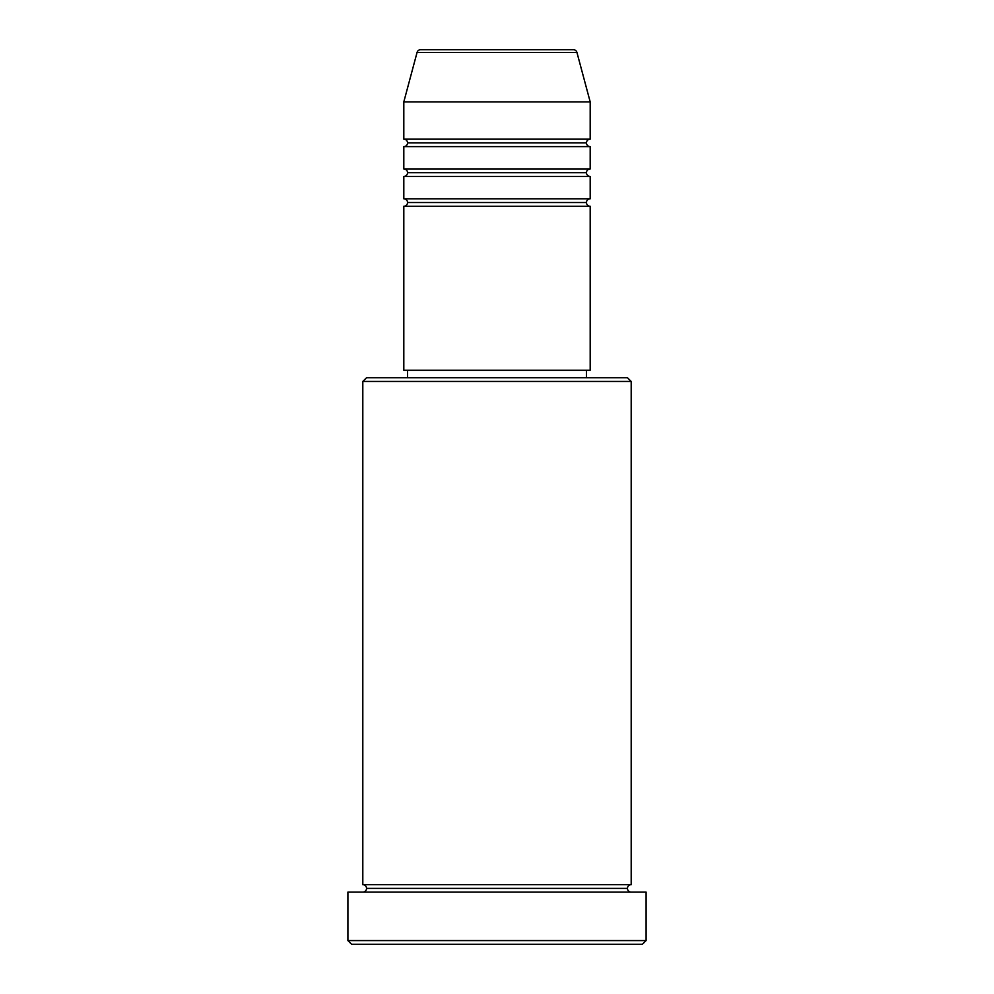 <?xml version="1.0" encoding="UTF-8"?>
<svg xmlns="http://www.w3.org/2000/svg" width="994" height="994" viewBox="0 0 994 994"><rect width="100%" height="100%" fill="white"/><g stroke="black" fill="none" stroke-linecap="round" stroke-linejoin="round"><path stroke-width="1.49" d="M573.339 49.7L420.661 49.7A3.728 3.728 0 0 0 417.058 52.458L576.942 52.458A3.728 3.728 0 0 0 573.339 49.7L420.661 49.7A3.728 3.728 0 0 0 417.058 52.458L403.812 101.885L590.188 101.885L576.942 52.458L417.058 52.458L403.812 101.885L403.812 139.16A3.728 3.728 0 0 1 407.54 142.887A3.728 3.728 0 0 1 403.812 146.615L403.812 168.98A3.728 3.728 0 0 1 407.54 172.707A3.728 3.728 0 0 1 403.812 176.435L403.812 198.8A3.728 3.728 0 0 1 407.54 202.528A3.728 3.728 0 0 1 403.812 206.255L403.812 370.265L590.188 370.265L590.188 206.255A3.728 3.728 0 0 1 586.46 202.528A3.728 3.728 0 0 1 590.188 198.8L590.188 176.435A3.728 3.728 0 0 1 586.46 172.707A3.728 3.728 0 0 1 590.175 168.98L590.188 146.615A3.728 3.728 0 0 1 586.46 142.887A3.728 3.728 0 0 1 590.175 139.16L590.188 101.885L403.812 101.885L403.812 139.16L590.188 139.16A3.728 3.728 0 0 0 586.46 142.887L407.54 142.887A3.728 3.728 0 0 0 403.812 139.16L590.188 139.16L590.188 101.885L576.942 52.458A3.728 3.728 0 0 0 573.339 49.7M631.19 381.447L627.462 377.72L366.537 377.72L362.81 381.447L631.19 381.447L362.81 381.447L362.81 884.66A3.728 3.728 0 0 1 366.537 888.387A3.728 3.728 0 0 1 362.81 892.115A3.728 3.728 0 0 0 366.537 888.387A3.728 3.728 0 0 0 362.81 884.66L631.19 884.66L631.19 381.447L631.19 884.66A3.728 3.728 0 0 0 627.462 888.387A3.728 3.728 0 0 1 631.19 884.66L362.81 884.66L362.81 381.447L366.537 377.72L627.462 377.72L631.19 381.447M347.9 940.572L351.627 944.3L642.372 944.3L646.1 940.572L347.9 940.572L646.1 940.572L646.1 892.115L347.9 892.115L347.9 940.572L347.9 892.115L646.1 892.115L646.1 940.572L642.372 944.3L351.627 944.3L347.9 940.572M631.19 892.115A3.728 3.728 0 0 1 627.462 888.387L366.537 888.387L627.462 888.387A3.728 3.728 0 0 0 631.19 892.115M403.812 198.8L590.188 198.8A3.728 3.728 0 0 0 586.46 202.528L407.54 202.528A3.728 3.728 0 0 0 403.812 198.8L403.812 176.435A3.728 3.728 0 0 0 407.54 172.707A3.728 3.728 0 0 0 403.812 168.98L590.188 168.98A3.728 3.728 0 0 0 586.46 172.707L407.54 172.707L586.46 172.707A3.728 3.728 0 0 0 590.175 176.435L403.812 176.435L590.188 176.435L590.188 198.8L403.812 198.8M590.188 206.255L403.812 206.255A3.728 3.728 0 0 0 407.54 202.528L586.46 202.528A3.728 3.728 0 0 0 590.188 206.255L590.188 370.265L403.812 370.265L403.812 206.255L590.188 206.255M586.46 377.72L586.46 370.265L586.46 377.72M407.54 370.265L407.54 377.72L407.54 370.265M590.188 146.615L403.812 146.615A3.728 3.728 0 0 0 407.54 142.887L586.46 142.887A3.728 3.728 0 0 0 590.188 146.615L590.188 168.98L403.812 168.98L403.812 146.615L590.188 146.615"/></g></svg>
